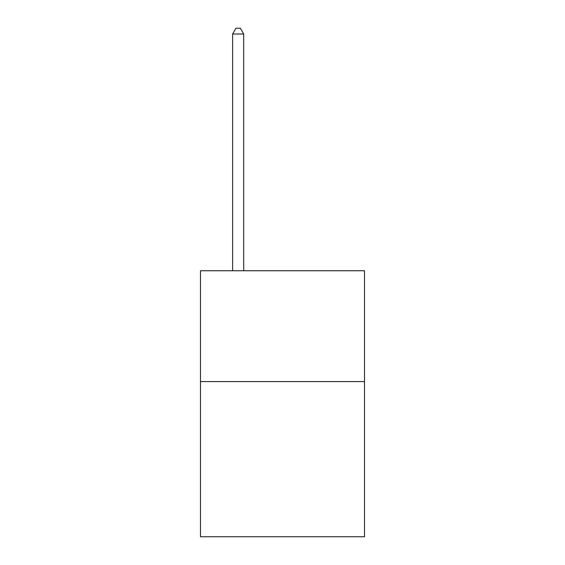 <?xml version="1.0" encoding="UTF-8"?>
<svg xmlns="http://www.w3.org/2000/svg" width="565" height="565" viewBox="0 0 565 565"><rect width="100%" height="100%" fill="white"/><g stroke="black" fill="none" stroke-linecap="round" stroke-linejoin="round"><path stroke-width="0.85" d="M364.517 381.587L364.517 536.75L200.483 536.75L200.483 270.755L364.517 270.755L364.517 381.587L200.483 381.587M243.706 270.755L243.706 34.013L232.625 34.013L232.625 270.755M232.625 34.013L235.951 28.25L240.386 28.25L243.706 34.013"/></g></svg>
